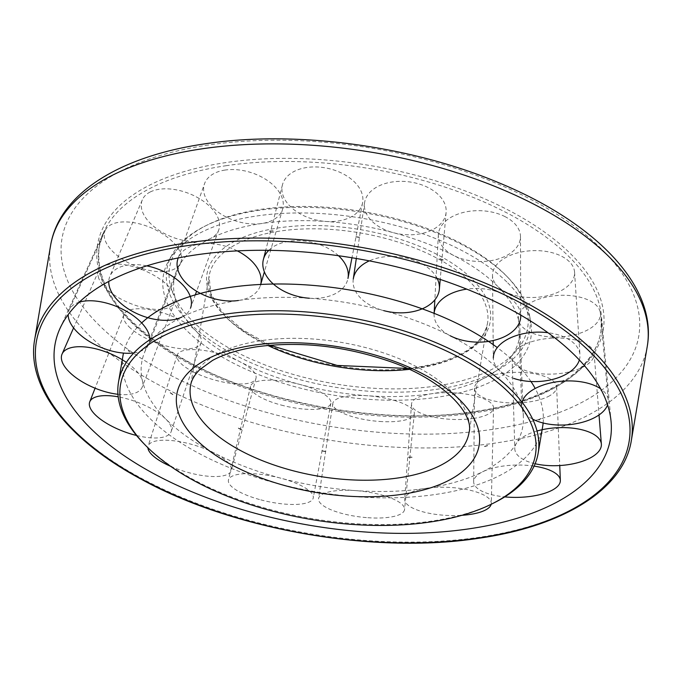 <?xml version="1.0" encoding="UTF-8"?>
<svg xmlns="http://www.w3.org/2000/svg" width="682" height="682" viewBox="0 0 682 682"><rect width="100%" height="100%" fill="white"/><g stroke="black" fill="none" stroke-linecap="round" stroke-linejoin="round"><path stroke-width="0.51" stroke-dasharray="3.41 2.56" d="M189.724 323.149A183.961 88.438 -170.4 0 0 402.082 392.107A183.961 88.438 -170.4 0 0 529.573 315.391A183.961 88.438 -170.4 0 0 508.056 277.608A183.961 88.438 -170.4 0 0 506.828 276.363A183.961 88.438 -170.4 0 0 204.668 226.296A183.961 88.438 -170.4 0 0 171.924 254.906A183.961 88.438 -170.4 0 0 189.724 323.149M507.758 282.885A186.382 89.598 9.6 0 1 530.792 322.433A186.382 89.598 9.6 0 1 401.63 400.155A186.382 89.598 9.6 0 1 186.484 330.293A186.382 89.598 9.6 0 1 168.454 261.155A186.382 89.598 9.6 0 1 322.884 213.679A186.382 89.598 9.6 0 1 507.758 282.885M192.162 320.753A181.54 87.27 -170.4 0 0 435.687 386.072A181.54 87.27 -170.4 0 0 506.308 275.809A181.54 87.27 -170.4 0 0 505.098 274.573A181.54 87.27 -170.4 0 0 206.91 225.162A181.54 87.27 -170.4 0 0 192.162 320.753M143.501 443.266A212.81 102.3 -170.4 0 0 144.925 444.715A212.81 102.3 -170.4 0 0 494.467 502.634M123.033 355.424A212.81 102.3 -170.4 0 0 149.443 417.981A212.81 102.3 -170.4 0 0 377.973 497.758A212.81 102.3 -170.4 0 0 542.684 426.403M543.136 423.002A212.81 102.3 -170.4 0 0 535.182 388.476M530.963 381.511A212.81 102.3 -170.4 0 0 516.274 363.847A212.81 102.3 -170.4 0 0 497.272 347.573M136.519 435.483A43.35 16.112 -160 0 0 171.216 431.493A43.35 16.112 -160 0 0 165.735 418.978A193.219 92.888 -170.4 0 0 382.542 491.492A193.219 92.888 -170.4 0 0 523.375 417.29A193.219 92.888 -170.4 0 0 498.798 369.84A193.219 92.888 -170.4 0 0 300.728 297.727A193.219 92.888 -170.4 0 0 144.269 353.165A193.219 92.888 -170.4 0 0 165.735 418.978A43.35 16.112 -160 0 0 118.208 396.83M497.672 286.346A175.069 84.159 -170.4 0 0 318.204 221.011A175.069 84.159 -170.4 0 0 176.433 271.24A175.069 84.159 -170.4 0 0 195.887 330.872A175.069 84.159 -170.4 0 0 392.338 396.574A175.069 84.159 -170.4 0 0 519.931 329.338A175.069 84.159 -170.4 0 0 497.672 286.346A41.065 23.41 177.8 0 0 544.586 296.329A41.065 23.41 177.8 0 0 574.568 272.144A41.065 23.41 177.8 0 0 569.427 261.769A41.065 23.41 177.8 0 0 523.137 251.667A41.065 23.41 177.8 0 0 492.498 275.238A41.065 23.41 177.8 0 0 497.672 286.346M141.668 322.927A212.81 102.3 -170.4 0 0 123.485 353.088M563.153 382.167L563.451 380.249M118.387 306.099L118.088 308.025M128.983 326.755A41.065 15.26 -160 0 0 170.406 347.019A41.065 15.26 -160 0 0 201.079 342.722A41.065 15.26 -160 0 0 195.887 330.872A41.065 15.26 -160 0 0 154.814 310.685A41.065 15.26 -160 0 0 123.894 314.649A41.065 15.26 -160 0 0 128.983 326.755M193.228 371.818A41.065 13.265 -163.6 0 0 232.946 383.582A41.065 13.265 -163.6 0 0 255.997 378.254A41.065 13.265 -163.6 0 0 239.902 361.75A41.065 13.265 -163.6 0 0 200.465 350.011A41.065 13.265 -163.6 0 0 177.192 355.117A41.065 13.265 -163.6 0 0 193.228 371.818M170.636 466.335A43.35 13.998 -163.6 0 0 231.3 470.478A43.35 13.998 -163.6 0 0 214.319 453.053A43.35 13.998 -163.6 0 0 172.682 440.666A43.35 13.998 -163.6 0 0 148.122 446.054A43.35 13.998 -163.6 0 0 147.909 447.742M281.214 405.065A41.065 12.191 -168.1 0 0 330.906 403.19A41.065 12.191 -168.1 0 0 300.191 384.529A41.065 12.191 -168.1 0 0 250.541 386.242A41.065 12.191 -168.1 0 0 281.214 405.065M260.822 499.872A43.35 12.864 -168.1 0 0 313.268 497.894A43.35 12.864 -168.1 0 0 280.856 478.201A43.35 12.864 -168.1 0 0 228.444 480.009A43.35 12.864 -168.1 0 0 260.822 499.872M379.559 421.45A41.065 12.208 -172.8 0 0 414.324 413.65A41.065 12.208 -172.8 0 0 367.572 395.756A41.065 12.208 -172.8 0 0 332.833 403.394A41.065 12.208 -172.8 0 0 379.559 421.45M367.862 517.706A43.35 12.881 -172.8 0 0 404.562 509.471A43.35 12.881 -172.8 0 0 355.22 490.588A43.35 12.881 -172.8 0 0 318.545 498.644A43.35 12.881 -172.8 0 0 367.862 517.706M473.274 418.467A41.065 13.308 -177.3 0 0 493.555 407.947A41.065 13.308 -177.3 0 0 473.069 395.441A41.065 13.308 -177.3 0 0 431.791 393.719A41.065 13.308 -177.3 0 0 411.519 404.034A41.065 13.308 -177.3 0 0 431.723 416.685A41.065 13.308 -177.3 0 0 473.274 418.467M491.168 504.279A43.35 14.041 -177.3 0 0 491.287 503.359A43.35 14.041 -177.3 0 0 469.659 490.153A43.35 14.041 -177.3 0 0 426.088 488.338A43.35 14.041 -177.3 0 0 404.69 499.224A43.35 14.041 -177.3 0 0 461.893 515.311M548.106 396.583A41.065 15.328 179.1 0 0 556.64 386.882A41.065 15.328 179.1 0 0 528.541 372.935A41.065 15.328 179.1 0 0 483.061 378.715A41.065 15.328 179.1 0 0 474.519 388.135A41.065 15.328 179.1 0 0 502.276 402.32A41.065 15.328 179.1 0 0 548.106 396.583M534.083 466.121A43.35 16.172 179.1 0 0 482.677 471.782A43.35 16.172 179.1 0 0 473.658 481.722A43.35 16.172 179.1 0 0 504.731 496.888M592.658 359.116A41.065 17.954 176.9 0 0 594.116 353.626A41.065 17.954 176.9 0 0 557.919 338.016A41.065 17.954 176.9 0 0 513.589 353.046A41.065 17.954 176.9 0 0 512.105 358.135A41.065 17.954 176.9 0 0 547.868 374.137A41.065 17.954 176.9 0 0 592.658 359.116M537.024 431.007A43.35 18.951 176.9 0 0 516.359 443.445A43.35 18.951 176.9 0 0 514.799 448.816A43.35 18.951 176.9 0 0 535.123 463.751M600.143 311.768A41.065 20.792 176.3 0 0 556.589 295.553A41.065 20.792 176.3 0 0 518.431 318.545A41.065 20.792 176.3 0 0 518.712 320.608A41.065 20.792 176.3 0 0 562.803 336.78A41.065 20.792 176.3 0 0 600.39 313.285A41.065 20.792 176.3 0 0 600.143 311.768M607.585 404.878A43.35 21.943 176.3 0 0 608.233 399.916A43.35 21.943 176.3 0 0 607.977 398.322A43.35 21.943 176.3 0 0 600.62 388.808M522.071 402.218A43.35 21.943 176.3 0 0 521.721 405.475A43.35 21.943 176.3 0 0 522.02 407.648A43.35 21.943 176.3 0 0 532.659 419.132M579.359 360.002A43.35 24.705 177.8 0 0 579.964 354.845A43.35 24.705 177.8 0 0 574.542 343.89A43.35 24.705 177.8 0 0 547.953 332.705M493.205 344.623L493.342 358.11A43.35 24.705 177.8 0 0 498.798 369.84A43.35 24.705 177.8 0 0 513.802 378.442M505.183 216.706A41.065 25.405 -178.6 0 0 462.319 212.716A41.065 25.405 -178.6 0 0 438.381 234.599A41.065 25.405 -178.6 0 0 453.649 255.469A41.065 25.405 -178.6 0 0 497.178 259.279A41.065 25.405 -178.6 0 0 520.477 236.671A41.065 25.405 -178.6 0 0 505.183 216.706M520.733 315.101A43.35 26.82 -178.6 0 0 504.612 294.846A43.35 26.82 -178.6 0 0 466.744 289.142M434.102 313.729A43.35 26.82 -178.6 0 0 450.214 335.766M417.196 183.449A41.065 26.479 -173.3 0 0 364.563 202.767A41.065 26.479 -173.3 0 0 393.361 232.69A41.065 26.479 -173.3 0 0 446.113 212.375A41.065 26.479 -173.3 0 0 417.196 183.449M437.145 278.418A43.35 27.953 -173.3 0 0 408.833 258.649A43.35 27.953 -173.3 0 0 369.312 260.865M353.276 279.032A43.35 27.953 -173.3 0 0 383.685 310.617M318.852 167.073A41.065 26.462 -167.4 0 0 282.467 184.796A41.065 26.462 -167.4 0 0 325.987 221.462A41.065 26.462 -167.4 0 0 362.594 202.75A41.065 26.462 -167.4 0 0 318.852 167.073M338.528 255.733A43.35 27.936 -167.4 0 0 301.794 240.814A43.35 27.936 -167.4 0 0 268.81 250.337M225.137 170.048A41.065 25.362 -162.1 0 0 204.515 183.748A41.065 25.362 -162.1 0 0 219.212 212.878A41.065 25.362 -162.1 0 0 261.769 223.508A41.065 25.362 -162.1 0 0 282.672 208.948A41.065 25.362 -162.1 0 0 267.131 180.295A41.065 25.362 -162.1 0 0 225.137 170.048M237.319 250.891A43.35 26.777 -162.1 0 0 199.783 244.062A43.35 26.777 -162.1 0 0 178.224 257.949L204.515 183.748M150.304 191.94A41.065 23.35 -158.6 0 0 142.308 199.886A41.065 23.35 -158.6 0 0 162.845 232.664A41.065 23.35 -158.6 0 0 210.499 238.504A41.065 23.35 -158.6 0 0 218.76 229.885A41.065 23.35 -158.6 0 0 197.413 197.473A41.065 23.35 -158.6 0 0 150.304 191.94M146.741 265.861A43.35 24.646 -158.6 0 0 118.327 267.89A43.35 24.646 -158.6 0 0 109.887 276.27A43.35 24.646 -158.6 0 0 108.762 281.436M105.753 229.408A41.065 20.716 -157.1 0 0 105.139 230.576A41.065 20.716 -157.1 0 0 133.118 265.145A41.065 20.716 -157.1 0 0 179.971 264.173A41.065 20.716 -157.1 0 0 180.807 262.51A41.065 20.716 -157.1 0 0 152.12 228.223A41.065 20.716 -157.1 0 0 105.753 229.408M79.291 302.152A43.35 21.867 -157.1 0 0 69.837 308.673A43.35 21.867 -157.1 0 0 69.18 309.901A43.35 21.867 -157.1 0 0 68.174 314.615M133.868 352.918A43.35 21.867 -157.1 0 0 148.173 345.365A43.35 21.867 -157.1 0 0 149.051 343.609A43.35 21.867 -157.1 0 0 149.827 339.772M98.268 276.747A41.065 17.877 -157.7 0 0 135.803 305.459A41.065 17.877 -157.7 0 0 174.626 302.083A41.065 17.877 -157.7 0 0 174.839 296.61A41.065 17.877 -157.7 0 0 137.73 268.043A41.065 17.877 -157.7 0 0 98.634 270.916A41.065 17.877 -157.7 0 0 98.268 276.747M117.96 394.29A43.35 18.874 -157.7 0 0 142.282 386.941A43.35 18.874 -157.7 0 0 142.512 381.17A43.35 18.874 -157.7 0 0 126.366 362.381M181.864 317.036A43.35 24.646 -158.6 0 0 190.585 307.94L195.308 294.854M238.444 300.481A43.35 26.777 -162.1 0 0 260.507 285.119L260.703 284.445M309.313 298.23A43.35 27.936 -167.4 0 0 347.965 278.478M409.268 369.363A141.2 67.876 -170.4 0 0 416.838 368.391A141.2 67.876 -170.4 0 0 487.502 323.302A141.2 67.876 -170.4 0 0 469.975 281.794A141.2 67.876 -170.4 0 0 279.714 231.113A141.2 67.876 -170.4 0 0 209.059 276.21A141.2 67.876 -170.4 0 0 226.577 317.71A141.2 67.876 -170.4 0 0 267.779 345.433M224.847 315.928A143.621 69.044 -170.4 0 0 418.364 367.479A143.621 69.044 -170.4 0 0 472.413 279.398A143.621 69.044 -170.4 0 0 278.895 227.848A143.621 69.044 -170.4 0 0 224.847 315.928M407.231 368.442L417.657 367.18C459.515 360.002 482.788 345.373 487.502 323.302L468.977 432.823A141.2 67.876 -170.4 0 0 451.45 391.323A141.2 67.876 -170.4 0 0 261.189 340.642A141.2 67.876 -170.4 0 0 190.534 385.731L209.059 276.21L210.891 293.695L222.162 311.981L242.332 329.636L270.012 345.228M474.894 411.834A256.389 123.254 -170.4 0 0 571.38 254.591A256.389 123.254 -170.4 0 0 225.904 162.563A256.389 123.254 -170.4 0 0 129.427 319.807A256.389 123.254 -170.4 0 0 474.894 411.834M226.501 165.649A254.429 122.308 -170.4 0 0 103.749 232.033A254.429 122.308 -170.4 0 0 130.756 321.691A254.429 122.308 -170.4 0 0 473.581 413.011A254.429 122.308 -170.4 0 0 601.473 316.218A254.429 122.308 -170.4 0 0 569.325 256.978A254.429 122.308 -170.4 0 0 226.501 165.649M34.663 339.636A302.569 145.454 -170.4 0 0 72.215 428.577A302.569 145.454 -170.4 0 0 479.915 537.177A302.569 145.454 -170.4 0 0 631.327 440.555M50.596 245.46A302.569 145.454 -170.4 0 0 88.149 334.402A302.569 145.454 -170.4 0 0 495.848 443.002A302.569 145.454 -170.4 0 0 647.261 346.379M208.377 145.019A292.484 140.603 -170.4 0 0 98.31 324.393A292.484 140.603 -170.4 0 0 492.421 429.379A292.484 140.603 -170.4 0 0 602.487 250.004A292.484 140.603 -170.4 0 0 208.377 145.019M529.573 315.391L530.792 322.433M506.308 275.809L508.056 277.608M176.433 271.24L144.269 353.165M519.931 329.338L523.375 417.29M206.91 225.162L204.668 226.296M171.924 254.906L168.454 261.155M611.081 421.604L601.473 316.218L600.919 331.367C595.198 369.746 546.359 401.331 474.305 411.587C384.307 425.696 262.425 403.88 184.796 359.772C122.888 323.831 94.389 286.082 99.291 246.517L103.749 232.033L60.016 328.4M170.312 392.627L172.904 394.443M238.291 428.083L241.837 429.421M321.878 450.742L325.843 451.399M484.518 446.36L487.528 445.474M538.789 419.993L540.579 418.484M562.897 382.116L563.196 380.215M553.46 338.34L552.215 336.311M511.389 295.434L508.781 293.61M443.351 259.953L439.788 258.606M359.721 237.276L355.731 236.611M273.201 230.848L269.399 230.968M196.962 241.658L193.927 242.545M142.598 268.069L140.782 269.595M118.344 308.051L118.642 306.158M128.31 349.806L129.546 351.81M408.348 457.162L412.124 457.042M201.079 342.722L171.216 431.493M255.997 378.254L231.3 470.478M330.906 403.19L313.268 497.894M414.324 413.65L404.562 509.471M493.555 407.947L491.287 503.359M556.64 386.882L559.752 465.533M594.116 353.626L599.026 414.946M518.431 318.545L521.721 405.475M492.498 275.238L493.163 340.54M438.381 234.599L434.852 299.858M364.563 202.767L356.319 258.495M282.467 184.796L265.733 250.311M142.308 199.886L109.887 276.27M105.139 230.576L69.18 309.901M174.626 302.083L142.282 386.941M98.634 270.916L73.571 327.897M180.807 262.51L149.051 343.609M218.76 229.885L196.604 291.257M282.672 208.948L264.377 271.828M362.594 202.75L351.963 257.762M446.113 212.375L440.222 279.441M520.477 236.671L520.75 315.11M574.568 272.144L579.964 354.845M600.39 313.285L608.233 399.916M512.105 358.135L514.799 448.816M474.519 388.135L473.658 481.722M411.519 404.034L404.69 499.224M332.833 403.394L318.545 498.644M250.541 386.242L228.444 480.009M177.192 355.117L148.122 446.054M123.894 314.649L95.088 388.203M412.141 457.298L408.339 457.417M129.333 351.963L128.08 349.926M140.961 269.782L142.751 268.282M194.012 242.792L197.021 241.914M269.424 231.232L273.192 231.113M355.706 236.867L359.661 237.532M439.711 258.853L443.249 260.192M508.644 293.831L511.227 295.638M551.994 336.456L553.23 338.468M540.758 418.68L538.942 420.197M487.613 445.721L484.578 446.608M325.808 451.663L321.827 450.998M241.752 429.669L238.188 428.322M172.759 394.665L170.159 392.832"/><path stroke-width="1.02" d="M492.225 503.759L494.467 502.634A212.81 102.3 -170.4 0 0 538.166 453.138A212.81 102.3 -170.4 0 0 511.747 390.581A212.81 102.3 -170.4 0 0 283.226 310.804A212.81 102.3 -170.4 0 0 118.506 382.159A212.81 102.3 -170.4 0 0 143.501 443.266L145.249 445.073A210.388 101.141 -170.4 0 0 146.656 446.497A210.388 101.141 -170.4 0 0 492.225 503.759A210.388 101.141 -170.4 0 0 509.309 392.985A210.388 101.141 -170.4 0 0 227.089 317.283A210.388 101.141 -170.4 0 0 145.249 445.073M538.166 453.138L542.684 426.403A212.81 102.3 -170.4 0 0 543.136 423.002M535.182 388.476A212.81 102.3 -170.4 0 0 530.963 381.511M497.272 347.573A212.81 102.3 -170.4 0 0 141.668 322.927M123.485 353.088A212.81 102.3 -170.4 0 0 123.033 355.424L118.506 382.159M575.489 356.013A281.692 135.42 -170.4 0 0 290.302 251.061A281.692 135.42 -170.4 0 0 60.016 328.4A281.692 135.42 -170.4 0 0 89.913 427.665A281.692 135.42 -170.4 0 0 409.49 533.35A281.692 135.42 -170.4 0 0 611.081 421.604A281.692 135.42 -170.4 0 0 575.489 356.013M118.208 396.83A43.35 16.112 -160 0 0 89.743 401.851A43.35 16.112 -160 0 0 95.122 414.63A43.35 16.112 -160 0 0 136.519 435.483M147.909 447.742A43.35 13.998 -163.6 0 0 165.044 463.683A43.35 13.998 -163.6 0 0 170.636 466.335M461.893 515.311A43.35 14.041 -177.3 0 0 469.881 514.467A43.35 14.041 -177.3 0 0 491.168 504.279M504.731 496.888A43.35 16.172 179.1 0 0 551.329 490.639A43.35 16.172 179.1 0 0 560.34 480.401A43.35 16.172 179.1 0 0 534.083 466.121M535.123 463.751A43.35 18.951 176.9 0 0 599.828 449.856A43.35 18.951 176.9 0 0 601.362 444.067A43.35 18.951 176.9 0 0 537.024 431.007M600.62 388.808A43.35 21.943 176.3 0 0 554.807 382.116A43.35 21.943 176.3 0 0 522.071 402.218M547.953 332.705A43.35 24.705 177.8 0 0 493.342 358.11M466.744 289.142A43.35 26.82 -178.6 0 0 434.102 313.729L434.852 299.858M369.312 260.865A43.35 27.953 -173.3 0 0 353.276 279.032L356.319 258.495M268.81 250.337A43.35 27.936 -167.4 0 0 263.38 259.527A43.35 27.936 -167.4 0 0 309.313 298.23M178.011 258.521L178.207 257.949A43.35 26.777 -162.1 0 0 178.011 258.521A43.35 26.777 -162.1 0 0 193.526 289.262A43.35 26.777 -162.1 0 0 238.444 300.481M108.762 281.436A43.35 24.646 -158.6 0 0 135.599 312.995A43.35 24.646 -158.6 0 0 181.864 317.036M68.174 314.615A43.35 21.867 -157.1 0 0 90.859 342.355A43.35 21.867 -157.1 0 0 133.868 352.918M126.366 362.381A43.35 18.874 -157.7 0 0 62.071 354.043A43.35 18.874 -157.7 0 0 61.687 360.198A43.35 18.874 -157.7 0 0 117.96 394.29M149.827 339.772A43.35 21.867 -157.1 0 0 124.448 310.182A43.35 21.867 -157.1 0 0 79.291 302.152M190.585 307.94A43.35 24.646 -158.6 0 0 146.741 265.861M260.507 285.119A43.35 26.777 -162.1 0 0 237.319 250.891M351.963 257.762L347.965 278.478A43.35 27.936 -167.4 0 0 338.528 255.733M383.685 310.617A43.35 27.953 -173.3 0 0 439.361 289.177A43.35 27.953 -173.3 0 0 437.145 278.418M450.214 335.766A43.35 26.82 -178.6 0 0 496.164 339.781A43.35 26.82 -178.6 0 0 520.75 315.919A43.35 26.82 -178.6 0 0 520.733 315.101M513.802 378.442A43.35 24.705 177.8 0 0 579.359 360.002M532.659 419.132A43.35 21.943 176.3 0 0 576.699 423.59A43.35 21.943 176.3 0 0 607.585 404.878M267.779 345.433A141.2 67.876 -170.4 0 0 409.268 369.363M190.534 385.731A141.2 67.876 -170.4 0 0 208.053 427.239A141.2 67.876 -170.4 0 0 398.314 477.92A141.2 67.876 -170.4 0 0 468.977 432.823C474.715 414.247 443.36 379.337 388.621 361.025C343.685 345.859 299.841 341.094 257.08 346.729C238.811 349.508 223.926 354.103 212.426 360.497L199.886 369.525C194.43 374.921 191.31 380.326 190.534 385.731M253.542 345.22A153.305 73.699 -170.4 0 0 195.853 439.242A153.305 73.699 -170.4 0 0 402.423 494.262A153.305 73.699 -170.4 0 0 460.111 400.249A153.305 73.699 -170.4 0 0 253.542 345.22M186.075 243.005A302.569 145.454 -170.4 0 0 34.663 339.636C26.206 386.285 67.365 439.566 140.662 478.917C232.69 529.863 374.086 554.619 479.233 538.192C564.653 525.975 623.825 488.585 631.327 440.555A302.569 145.454 -170.4 0 0 593.775 351.614A302.569 145.454 -170.4 0 0 186.075 243.005M73.665 430.061A300.549 144.482 -170.4 0 0 478.645 537.945A300.549 144.482 -170.4 0 0 591.746 353.617A300.549 144.482 -170.4 0 0 186.766 245.733A300.549 144.482 -170.4 0 0 73.665 430.061M50.596 245.46C59.3 193.211 120.45 156.007 205.435 143.757C294.3 130.177 408.799 145.24 496.99 182.009C594.84 221.855 657.789 285.937 647.261 346.379A302.569 145.454 -170.4 0 0 609.708 257.438A302.569 145.454 -170.4 0 0 202.008 148.829A302.569 145.454 -170.4 0 0 50.596 245.46L34.663 339.636M270.012 345.228L337.164 365.441L407.231 368.442M647.261 346.379L631.327 440.555M559.752 465.533L560.34 480.401M599.026 414.946L601.362 444.067M493.163 340.54L493.205 344.623M265.733 250.311L263.38 259.527M73.571 327.897L62.071 354.043M196.604 291.257L195.308 294.854M264.377 271.828L260.703 284.445M440.222 279.441L439.361 289.177M520.75 315.11L520.75 315.919M95.088 388.203L89.743 401.851"/></g></svg>
